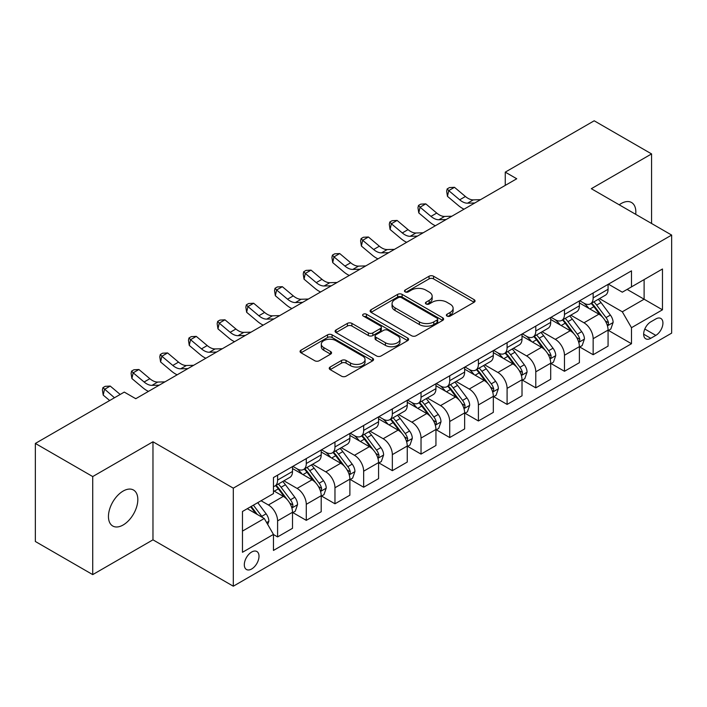 <?xml version="1.0" encoding="UTF-8"?>
<svg xmlns="http://www.w3.org/2000/svg" width="707" height="707" viewBox="0 0 707 707"><rect width="100%" height="100%" fill="white"/><g stroke="black" fill="none" stroke-linecap="round" stroke-linejoin="round"><path stroke-width="1.06" d="M447.027 316.073A2.227 1.29 0 0 0 450.182 316.073L474.123 302.251A3.182 1.838 0 0 0 475.051 300.952A3.182 1.838 0 0 0 474.123 299.653L433.568 276.243A3.182 1.838 0 0 0 429.061 276.243L405.129 290.064A2.227 1.29 0 0 0 404.475 290.975A2.227 1.29 0 0 0 405.129 291.885A2.227 1.29 0 0 0 408.284 291.885L411.377 290.091A10.198 5.886 0 0 1 425.8 290.091L429.176 292.044A10.198 5.886 0 0 1 432.163 296.206A10.198 5.886 0 0 1 429.176 300.369L426.082 302.154A2.227 1.29 0 0 0 425.428 303.064A2.227 1.29 0 0 0 426.082 303.975A2.227 1.29 0 0 0 429.237 303.975L432.331 302.189A10.198 5.886 0 0 1 446.744 302.189L450.129 304.143A10.198 5.886 0 0 1 453.116 308.305A10.198 5.886 0 0 1 450.129 312.467L447.027 314.253A2.227 1.29 0 0 0 446.373 315.163A2.227 1.29 0 0 0 447.027 316.073L447.027 314.253M123.133 524.992A20.768 11.992 120 0 0 136.707 506.689A20.768 11.992 120 0 0 133.526 490.039A20.768 11.992 120 0 0 123.133 491.073A20.768 11.992 120 0 0 109.567 509.376A20.768 11.992 120 0 0 112.749 526.017A20.768 11.992 120 0 0 123.133 524.992M635.717 214.327A20.768 11.992 120 0 0 631.545 202.511A20.768 11.992 120 0 0 621.161 203.536A20.768 11.992 120 0 0 619.226 204.809M251.657 568.985A10.384 6.001 120 0 0 258.444 559.829A10.384 6.001 120 0 0 256.853 551.504A10.384 6.001 120 0 0 251.657 552.026A10.384 6.001 120 0 0 244.869 561.172A10.384 6.001 120 0 0 246.46 569.497A10.384 6.001 120 0 0 251.657 568.985M330.169 367.021A3.182 1.838 0 0 0 329.232 368.32A3.182 1.838 0 0 0 330.169 369.628L341.543 376.195A3.182 1.838 0 0 0 346.05 376.195L372.633 360.844A3.182 1.838 0 0 0 373.57 359.545A3.182 1.838 0 0 0 372.633 358.246L332.087 334.835A3.182 1.838 0 0 0 327.58 334.835L300.996 350.177A3.182 1.838 0 0 0 300.06 351.485A3.182 1.838 0 0 0 300.996 352.784L314.739 360.72A3.182 1.838 0 0 0 319.246 360.72L330.62 354.145A3.182 1.838 0 0 0 331.556 352.846A3.182 1.838 0 0 0 330.62 351.547L323.806 347.614A8.519 4.922 0 0 1 321.305 344.132A8.519 4.922 0 0 1 326.572 339.59A8.519 4.922 0 0 1 335.86 340.65L362.55 356.063A8.519 4.922 0 0 1 365.051 359.545A8.519 4.922 0 0 1 359.783 364.087A8.519 4.922 0 0 1 350.504 363.027L346.05 360.455A3.182 1.838 0 0 0 341.543 360.455L330.169 367.021L330.169 369.628M152.968 441.778L92.723 476.562L35.35 443.439L35.35 541.491L92.723 574.614L152.968 539.83L233.301 586.209L233.301 488.157L152.968 441.778L152.968 539.83M651.571 223.483L651.571 153.914L591.326 188.698L671.65 235.078L233.301 488.157M651.571 153.914L594.189 120.791L505.258 172.137L505.258 185.384M35.35 443.439L124.282 392.093L135.762 398.713L516.737 178.765L505.258 172.137M411.607 335.745A3.182 1.838 0 0 0 416.114 335.745L442.697 320.395A3.182 1.838 0 0 0 443.625 319.096A3.182 1.838 0 0 0 442.697 317.797L402.142 294.386A3.182 1.838 0 0 0 397.634 294.386L371.06 309.728A3.182 1.838 0 0 0 370.123 311.036A3.182 1.838 0 0 0 371.06 312.335L411.607 335.745M364.176 316.55A2.227 1.29 0 0 1 366.438 316.869L366.438 314.217L407.665 338.017A3.182 1.838 0 0 1 408.593 339.325A3.182 1.838 0 0 1 407.665 340.624L381.082 355.966A3.182 1.838 0 0 1 376.575 355.966L336.028 332.555L336.028 329.957A3.182 1.838 0 0 0 335.091 331.256A3.182 1.838 0 0 0 336.028 332.555M336.028 329.957L347.402 323.391A3.182 1.838 0 0 1 351.909 323.391L368.356 332.882A3.182 1.838 0 0 0 372.863 332.882L380.401 328.525A3.182 1.838 0 0 0 381.338 327.226A3.182 1.838 0 0 0 380.401 325.927L363.283 316.038A2.227 1.29 0 0 1 362.629 315.128A2.227 1.29 0 0 1 364.008 313.943A2.227 1.29 0 0 1 366.438 314.217M655.813 318.954L650.767 321.862A10.066 5.806 120 0 0 644.192 330.735A10.066 5.806 120 0 0 645.738 338.794A10.066 5.806 120 0 0 650.767 338.3L655.813 335.383A10.066 5.806 120 0 0 662.388 326.51A10.066 5.806 120 0 0 660.842 318.45A10.066 5.806 120 0 0 655.813 318.954M233.301 586.209L671.65 333.13L671.65 235.078M608.418 284.17L622.31 292.185L631.484 286.883L631.484 270.852L273.459 477.552L273.459 493.592L242.474 511.479L242.474 552.291L273.459 534.404L273.459 550.435L631.484 343.726L631.484 327.695L622.31 311.796L599.483 298.619M631.484 286.883L662.468 268.996L662.468 309.807L631.484 327.695M92.723 476.562L92.723 574.614M627.127 289.402L644.112 299.211L644.112 279.592L662.468 268.996M622.31 311.796L644.112 299.211L662.468 309.807M242.474 531.09L264.277 518.496L247.3 508.695M273.459 534.536L277.595 536.913L277.595 520.882A12.982 7.494 -120 0 0 268.413 504.984L261.069 500.742M277.595 536.913L292.512 528.306L292.512 512.275A12.982 7.494 -120 0 0 283.33 496.376L273.459 490.676M292.857 512.602L306.281 520.352L306.281 504.321A12.982 7.494 -120 0 0 297.099 488.422L283.922 480.813M306.281 520.352L321.199 511.744L321.199 495.713A12.982 7.494 -120 0 0 312.017 479.806L292.512 468.547M321.544 496.04L334.968 503.791L334.968 487.759A12.982 7.494 -120 0 0 325.786 471.861L312.609 464.252M334.968 503.791L349.885 495.183L349.885 479.143A12.982 7.494 -120 0 0 340.703 463.244L321.199 451.985M350.23 479.479L363.654 487.229L363.654 471.198A12.982 7.494 -120 0 0 354.472 455.299L341.295 447.681M363.654 487.229L378.572 478.612L378.572 462.581A12.982 7.494 -120 0 0 369.39 446.683L349.885 435.424M378.917 462.917L392.341 470.668L392.341 454.636A12.982 7.494 -120 0 0 383.167 438.729L369.982 431.12M392.341 470.668L407.259 462.051L407.259 446.02A12.982 7.494 -120 0 0 398.085 430.121L378.572 418.853M407.603 446.356L421.027 454.106L421.027 438.066A12.982 7.494 -120 0 0 411.854 422.167L398.668 414.558M421.027 454.106L435.945 445.49L435.945 429.458A12.982 7.494 -120 0 0 426.772 413.56L407.259 402.292M436.29 429.785L449.723 437.545L449.723 421.505A12.982 7.494 -120 0 0 440.541 405.606L427.355 397.997M449.723 437.545L464.64 428.928L464.64 412.897A12.982 7.494 -120 0 0 455.458 396.998L435.945 385.73M464.985 413.224L478.409 420.974L478.409 404.943A12.982 7.494 -120 0 0 469.227 389.044L456.05 381.435M478.409 420.974L493.327 412.367L493.327 396.335A12.982 7.494 -120 0 0 484.145 380.428L464.64 369.169M493.672 396.662L507.096 404.413L507.096 388.382A12.982 7.494 -120 0 0 497.914 372.483L484.737 364.874M507.096 404.413L522.013 395.805L522.013 379.765A12.982 7.494 -120 0 0 512.831 363.866L493.327 352.607M522.358 380.101L535.782 387.851L535.782 371.82A12.982 7.494 -120 0 0 526.6 355.921L513.423 348.312M535.782 387.851L550.7 379.244L550.7 363.204A12.982 7.494 -120 0 0 541.518 347.305L522.013 336.046M551.045 363.539L564.469 371.29L564.469 355.259A12.982 7.494 -120 0 0 555.295 339.351L542.11 331.742M564.469 371.29L579.387 362.673L579.387 346.642A12.982 7.494 -120 0 0 570.213 330.743L550.7 319.476M579.731 346.978L593.155 354.728L593.155 338.697A12.982 7.494 -120 0 0 583.982 322.79L570.796 315.181M593.155 354.728L608.073 346.112L608.073 330.081A12.982 7.494 -120 0 0 598.9 314.182L579.387 302.914M579.731 300.731L583.982 303.179A12.982 7.494 -120 0 0 590.469 303.824A12.982 7.494 -120 0 0 593.155 297.886L593.155 292.981M551.045 317.293L555.295 319.741A12.982 7.494 -120 0 0 561.782 320.386A12.982 7.494 -120 0 0 564.469 314.447L564.469 309.542M522.358 333.854L526.6 336.311A12.982 7.494 -120 0 0 533.096 336.947A12.982 7.494 -120 0 0 535.782 331.009L535.782 326.104M493.672 350.416L497.914 352.873A12.982 7.494 -120 0 0 504.409 353.518A12.982 7.494 -120 0 0 507.096 347.57L507.096 342.665M464.985 366.986L469.227 369.434A12.982 7.494 -120 0 0 475.723 370.079A12.982 7.494 -120 0 0 478.409 364.132L478.409 359.227M436.29 383.548L440.541 385.995A12.982 7.494 -120 0 0 447.027 386.641A12.982 7.494 -120 0 0 449.723 380.693L449.723 375.797M407.603 400.109L411.854 402.557A12.982 7.494 -120 0 0 418.341 403.202A12.982 7.494 -120 0 0 421.027 397.254L421.027 392.358M378.917 416.67L383.167 419.118A12.982 7.494 -120 0 0 389.654 419.764A12.982 7.494 -120 0 0 392.341 413.825L392.341 408.92M350.23 433.232L354.472 435.689A12.982 7.494 -120 0 0 360.968 436.325A12.982 7.494 -120 0 0 363.654 430.386L363.654 425.481M321.544 449.793L325.786 452.25A12.982 7.494 -120 0 0 332.281 452.887A12.982 7.494 -120 0 0 334.968 446.948L334.968 442.043M292.857 466.355L297.099 468.812A12.982 7.494 -120 0 0 303.595 469.457A12.982 7.494 -120 0 0 306.281 463.509L306.281 458.604M608.418 330.408L631.484 343.726M590.469 303.824L605.386 295.208A12.982 7.494 -120 0 0 608.073 289.269L608.073 284.364M561.782 320.386L576.7 311.778A12.982 7.494 -120 0 0 579.387 305.831L579.387 300.926M533.096 336.947L548.013 328.34A12.982 7.494 -120 0 0 550.7 322.392L550.7 317.496M504.409 353.518L519.327 344.901A12.982 7.494 -120 0 0 522.013 338.953L522.013 334.058M475.723 370.079L490.64 361.463A12.982 7.494 -120 0 0 493.327 355.524L493.327 350.619M447.027 386.641L461.945 378.024A12.982 7.494 -120 0 0 464.64 372.085L464.64 367.18M418.341 403.202L433.258 394.586A12.982 7.494 -120 0 0 435.945 388.647L435.945 383.742M389.654 419.764L404.572 411.156A12.982 7.494 -120 0 0 407.259 405.208L407.259 400.303M360.968 436.325L375.885 427.717A12.982 7.494 -120 0 0 378.572 421.77L378.572 416.865M332.281 452.887L347.199 444.279A12.982 7.494 -120 0 0 349.885 438.331L349.885 433.435M303.595 469.457L318.512 460.84A12.982 7.494 -120 0 0 321.199 454.901L321.199 449.997M273.459 486.54A12.982 7.494 -120 0 0 274.899 486.018L289.817 477.402A12.982 7.494 -120 0 0 292.512 471.463L292.512 466.558M274.899 486.018A12.982 7.494 -120 0 0 277.595 480.071L277.595 475.175M264.277 518.496L273.459 534.404M447.92 316.391L450.129 315.11A10.198 5.886 0 0 0 453.116 310.947L453.116 308.305M432.163 296.206L432.163 298.858A10.198 5.886 0 0 1 429.176 303.02L426.975 304.293M474.079 302.278L433.568 278.894A3.182 1.838 0 0 0 429.061 278.894L406.021 292.194M442.653 320.421L402.142 297.037A3.182 1.838 0 0 0 397.634 297.037L371.095 312.361M437.059 320.006A2.227 1.29 0 0 0 437.713 319.096A2.227 1.29 0 0 0 437.059 318.185L401.47 297.638A2.227 1.29 0 0 0 398.315 297.638L395.045 299.521A10.198 5.886 0 0 0 392.058 303.683A10.198 5.886 0 0 0 395.045 307.845L419.375 321.897A10.198 5.886 0 0 0 433.798 321.897L437.059 320.006L437.059 322.657A2.227 1.29 0 0 0 437.713 321.747L437.713 319.096M392.058 303.683L392.058 306.334A10.198 5.886 0 0 0 395.045 310.497L395.045 307.845M437.059 322.657L433.798 324.54A10.198 5.886 0 0 1 419.375 324.54L395.045 310.497M336.072 332.582L347.402 326.042L347.402 323.391M381.338 327.226L381.338 329.877A3.182 1.838 0 0 1 380.401 331.176L372.863 335.533A3.182 1.838 0 0 1 368.356 335.533L351.909 326.042A3.182 1.838 0 0 0 347.402 326.042M366.438 316.869L407.621 340.65M385.421 342.736A8.519 4.922 0 0 0 394.709 343.805A8.519 4.922 0 0 0 399.968 339.254A8.519 4.922 0 0 0 397.467 335.781L388.063 330.346A3.182 1.838 0 0 0 383.556 330.346L376.009 334.703A3.182 1.838 0 0 0 375.081 336.002A3.182 1.838 0 0 0 376.009 337.301L385.421 342.736L385.421 345.387A8.519 4.922 0 0 0 394.709 346.448A8.519 4.922 0 0 0 399.968 341.905L399.968 339.254M375.081 336.002L375.081 338.653A3.182 1.838 0 0 0 376.009 339.952L376.009 337.301M385.421 345.387L376.009 339.952M365.051 359.545L365.051 362.196A8.519 4.922 0 0 1 359.783 366.739A8.519 4.922 0 0 1 350.504 365.678L346.05 363.106A3.182 1.838 0 0 0 341.543 363.106L330.213 369.646M321.305 344.132L321.305 346.784A8.519 4.922 0 0 0 323.806 350.265L323.806 347.614M330.576 354.172L323.806 350.265M372.589 360.87L332.087 337.486A3.182 1.838 0 0 0 327.58 337.486L301.041 352.811M608.073 330.611L610.83 329.02L613.128 322.392A8.599 4.967 -120 0 0 610.38 315.075L601.003 302.552A24.833 14.334 -120 0 0 598.29 299.308M588.966 308.446A24.833 14.334 -120 0 0 583.885 303.126M607.295 325.344L608.294 324.266L608.48 322.763A8.599 4.967 -120 0 0 606.023 317.584L596.646 305.07A24.833 14.334 -120 0 0 593.933 301.827M591.626 303.162A20.609 11.895 60 0 1 595.002 307.006L602.938 317.602M591.176 303.418A24.833 14.334 60 0 1 593.889 306.661L600.119 314.986M474.786 202.98L467.548 203.183A16.226 9.368 60 0 1 459.674 199.816L448.742 190.625L447.46 196.343L458.401 205.543A24.338 14.052 -120 0 0 464.048 209.184M480.521 199.666L473.292 199.869A16.226 9.368 60 0 1 465.418 196.502L454.477 187.311L448.742 190.625L447.169 188.902L449.466 187.576L454.477 187.311M447.46 196.343L446.656 191.19L447.169 188.902M579.387 347.172L582.144 345.582L584.442 338.953A8.599 4.967 -120 0 0 581.693 331.636L572.317 319.113A24.833 14.334 -120 0 0 569.603 315.87M560.28 325.008A24.833 14.334 -120 0 0 555.198 319.688M578.609 341.905L579.607 340.827L579.793 339.325A8.599 4.967 -120 0 0 577.336 334.155L567.951 321.632A24.833 14.334 -120 0 0 565.247 318.389M562.931 319.723A20.609 11.895 60 0 1 566.316 323.567L574.252 334.164M562.489 319.979A24.833 14.334 60 0 1 565.202 323.223L571.433 331.548M550.7 363.734L553.457 362.143L555.746 355.524A8.599 4.967 -120 0 0 553.007 348.197L543.63 335.675A24.833 14.334 -120 0 0 540.917 332.431M531.593 341.569A24.833 14.334 -120 0 0 526.512 336.249M549.913 358.467L550.921 357.389L551.107 355.886A8.599 4.967 -120 0 0 548.641 350.716L539.264 338.193A24.833 14.334 -120 0 0 536.56 334.95M534.245 336.285A20.609 11.895 60 0 1 537.629 340.129L545.565 350.725M533.803 336.541A24.833 14.334 60 0 1 536.516 339.784L542.746 348.109M522.013 380.295L524.771 378.713L527.06 372.085A8.599 4.967 -120 0 0 524.32 364.759L514.943 352.245A24.833 14.334 -120 0 0 512.23 348.993M502.907 358.14A24.833 14.334 -120 0 0 497.816 352.82M521.227 375.028L522.226 373.95L522.42 372.448A8.599 4.967 -120 0 0 519.954 367.278L510.578 354.755A24.833 14.334 -120 0 0 507.873 351.512M505.558 352.846A20.609 11.895 60 0 1 508.943 356.69L516.879 367.287M505.116 353.102A24.833 14.334 60 0 1 507.82 356.346L514.06 364.671M446.099 219.541L438.861 219.744A16.226 9.368 60 0 1 430.987 216.377L420.055 207.186L418.774 212.904L429.715 222.104A24.338 14.052 -120 0 0 435.353 225.745M451.835 216.227L444.606 216.43A16.226 9.368 60 0 1 436.732 213.063L425.791 203.872L420.055 207.186L418.482 205.463L420.78 204.137L425.791 203.872M418.774 212.904L417.97 207.752L418.482 205.463M417.413 236.103L410.175 236.306A16.226 9.368 60 0 1 402.301 232.939L391.36 223.748L390.087 229.475L401.028 238.666A24.338 14.052 -120 0 0 406.666 242.307M423.148 232.797L415.91 232.992A16.226 9.368 60 0 1 408.036 229.625L397.104 220.434L391.36 223.748L389.796 222.025L392.085 220.699L397.104 220.434M390.087 229.475L389.283 224.313L389.796 222.025M388.717 252.673L381.488 252.867A16.226 9.368 60 0 1 373.614 249.5L362.673 240.309L361.401 246.036L372.342 255.227A24.338 14.052 -120 0 0 377.98 258.868M394.462 249.359L387.224 249.553A16.226 9.368 60 0 1 379.35 246.195L368.409 236.995L362.673 240.309L361.109 238.586L363.398 237.26L368.409 236.995M361.401 246.036L360.597 240.875L361.109 238.586M493.327 396.866L496.075 395.275L498.373 388.647A8.599 4.967 -120 0 0 495.625 381.32L486.248 368.807A24.833 14.334 -120 0 0 483.544 365.563M474.211 374.701A24.833 14.334 -120 0 0 469.13 369.381M492.54 391.59L493.539 390.511L493.733 389.009A8.599 4.967 -120 0 0 491.268 383.839L481.891 371.325A24.833 14.334 -120 0 0 479.178 368.073M476.872 369.408A20.609 11.895 60 0 1 480.256 373.261L488.192 383.848M476.43 369.664A24.833 14.334 60 0 1 479.134 372.916L485.373 381.232M360.031 269.234L352.802 269.429A16.226 9.368 60 0 1 344.928 266.071L333.987 256.871L332.714 262.597L343.655 271.788A24.338 14.052 -120 0 0 349.293 275.43M365.766 265.92L358.537 266.115A16.226 9.368 60 0 1 350.663 262.757L339.722 253.557L333.987 256.871L332.414 255.147L334.711 253.822L339.722 253.557M332.714 262.597L331.91 257.436L332.414 255.147M464.64 413.427L467.389 411.836L469.687 405.208A8.599 4.967 -120 0 0 466.938 397.882L457.562 385.368A24.833 14.334 -120 0 0 454.857 382.125M445.525 391.263A24.833 14.334 -120 0 0 440.443 385.942M463.854 408.16L464.853 407.073L465.038 405.579A8.599 4.967 -120 0 0 462.581 400.401L453.205 387.887A24.833 14.334 -120 0 0 450.492 384.643M448.185 385.978A20.609 11.895 60 0 1 451.57 389.822L459.506 400.409M447.743 386.234A24.833 14.334 60 0 1 450.447 389.477L456.687 397.794M435.945 429.989L438.702 428.398L441 421.77A8.599 4.967 -120 0 0 438.252 414.452L428.875 401.93A24.833 14.334 -120 0 0 426.162 398.686M416.838 407.824A24.833 14.334 -120 0 0 411.757 402.504M435.167 424.721L436.166 423.643L436.352 422.141A8.599 4.967 -120 0 0 433.895 416.962L424.518 404.448A24.833 14.334 -120 0 0 421.805 401.205M419.498 402.539A20.609 11.895 60 0 1 422.874 406.384L430.81 416.98M419.048 402.796A24.833 14.334 60 0 1 421.761 406.039L427.991 414.364M407.259 446.55L410.016 444.959L412.314 438.331A8.599 4.967 -120 0 0 409.565 431.014L400.189 418.491A24.833 14.334 -120 0 0 397.475 415.248M388.152 424.386A24.833 14.334 -120 0 0 383.07 419.065M406.481 441.283L407.479 440.205L407.665 438.702A8.599 4.967 -120 0 0 405.208 433.532L395.823 421.01A24.833 14.334 -120 0 0 393.119 417.766M390.803 419.101A20.609 11.895 60 0 1 394.188 422.945L402.124 433.541M390.361 419.357A24.833 14.334 60 0 1 393.074 422.6L399.305 430.925M378.572 463.112L381.329 461.521L383.618 454.901A8.599 4.967 -120 0 0 380.879 447.575L371.502 435.052A24.833 14.334 -120 0 0 368.789 431.809M359.465 440.947A24.833 14.334 -120 0 0 354.384 435.627M377.785 457.844L378.793 456.766L378.979 455.264A8.599 4.967 -120 0 0 376.513 450.094L367.136 437.571A24.833 14.334 -120 0 0 364.432 434.328M362.117 435.662A20.609 11.895 60 0 1 365.501 439.507L373.437 450.103M361.675 435.919A24.833 14.334 60 0 1 364.388 439.162L370.618 447.487M349.885 479.673L352.643 478.082L354.932 471.463A8.599 4.967 -120 0 0 352.192 464.137L342.815 451.623A24.833 14.334 -120 0 0 340.102 448.371M330.779 457.517A24.833 14.334 -120 0 0 325.688 452.197M349.099 474.406L350.098 473.328L350.292 471.825A8.599 4.967 -120 0 0 347.826 466.655L338.45 454.133A24.833 14.334 -120 0 0 335.745 450.889M333.43 452.224A20.609 11.895 60 0 1 336.815 456.068L344.751 466.664M332.988 452.48A24.833 14.334 60 0 1 335.692 455.723L341.932 464.048M331.344 285.796L324.115 285.99A16.226 9.368 60 0 1 316.241 282.632L305.3 273.432L304.028 279.159L314.96 288.35A24.338 14.052 -120 0 0 320.607 292M337.08 282.482L329.851 282.685A16.226 9.368 60 0 1 321.977 279.318L311.036 270.127L305.3 273.432L303.727 271.718L306.025 270.392L311.036 270.127M304.028 279.159L303.223 274.007L303.727 271.718M302.658 302.357L295.42 302.561A16.226 9.368 60 0 1 287.546 299.194L276.614 290.003L275.332 295.72L286.273 304.911A24.338 14.052 -120 0 0 291.92 308.561M308.393 299.043L301.164 299.247A16.226 9.368 60 0 1 293.29 295.88L282.349 286.688L276.614 290.003L275.041 288.279L277.338 286.954L282.349 286.688M275.332 295.72L274.528 290.568L275.041 288.279M273.971 318.919L266.733 319.122A16.226 9.368 60 0 1 258.859 315.755L247.927 306.564L246.646 312.282L257.587 321.482A24.338 14.052 -120 0 0 263.225 325.123M279.707 315.605L272.478 315.808A16.226 9.368 60 0 1 264.604 312.441L253.663 303.25L247.927 306.564L246.354 304.841L248.652 303.515L253.663 303.25M246.646 312.282L245.842 307.13L246.354 304.841M245.285 335.48L238.047 335.684A16.226 9.368 60 0 1 230.173 332.317L219.232 323.126L217.959 328.852L228.9 338.043A24.338 14.052 -120 0 0 234.538 341.684M251.02 332.175L243.782 332.37A16.226 9.368 60 0 1 235.908 329.002L224.976 319.811L219.232 323.126L217.668 321.402L219.957 320.077L224.976 319.811M217.959 328.852L217.155 323.691L217.668 321.402M216.589 352.051L209.36 352.245A16.226 9.368 60 0 1 201.486 348.878L190.545 339.687L189.273 345.414L200.214 354.605A24.338 14.052 -120 0 0 205.852 358.246M222.334 348.737L215.096 348.931A16.226 9.368 60 0 1 207.222 345.564L196.281 336.373L190.545 339.687L188.981 337.964L191.27 336.638L196.281 336.373M189.273 345.414L188.469 340.253L188.981 337.964M321.199 496.243L323.947 494.653L326.245 488.024A8.599 4.967 -120 0 0 323.497 480.698L314.12 468.184A24.833 14.334 -120 0 0 311.416 464.941M302.083 474.079A24.833 14.334 -120 0 0 297.002 468.759M320.412 490.967L321.411 489.889L321.605 488.387A8.599 4.967 -120 0 0 319.14 483.217L309.763 470.703A24.833 14.334 -120 0 0 307.05 467.451M304.744 468.785A20.609 11.895 60 0 1 308.128 472.638L316.064 483.226M304.302 469.041A24.833 14.334 60 0 1 307.006 472.285L313.245 480.61M187.903 368.612L180.674 368.807A16.226 9.368 60 0 1 172.8 365.439L161.859 356.248L160.586 361.975L171.527 371.166A24.338 14.052 -120 0 0 177.165 374.807M193.638 365.298L186.409 365.492A16.226 9.368 60 0 1 178.535 362.134L167.594 352.934L161.859 356.248L160.286 354.525L162.583 353.2L167.594 352.934M160.586 361.975L159.782 356.814L160.286 354.525M292.512 512.805L295.261 511.214L297.559 504.586A8.599 4.967 -120 0 0 294.81 497.26L285.434 484.746A24.833 14.334 -120 0 0 282.729 481.502M291.726 507.538L292.725 506.451L292.91 504.957A8.599 4.967 -120 0 0 290.453 499.778L281.077 487.264A24.833 14.334 -120 0 0 278.364 484.021M276.057 485.356A20.609 11.895 60 0 1 279.442 489.2L287.378 499.787M275.615 485.603A24.833 14.334 60 0 1 278.319 488.855L284.559 497.171M159.216 385.174L151.987 385.368A16.226 9.368 60 0 1 144.113 382.01L133.172 372.81L131.9 378.537L142.832 387.728A24.338 14.052 -120 0 0 148.479 391.369M164.952 381.86L157.723 382.063A16.226 9.368 60 0 1 149.849 378.696L138.908 369.505L133.172 372.81L131.599 371.095L133.897 369.77L138.908 369.505M131.9 378.537L131.095 373.384L131.599 371.095M267.723 524.461L268.872 521.147A8.599 4.967 -120 0 0 266.124 513.821L257.755 502.65M262.544 517.497A8.599 4.967 -120 0 0 261.767 516.34L253.398 505.169M251.241 506.415L257.251 514.44M250.64 506.76L255.74 513.574M120.199 394.453L110.221 386.066L104.486 389.371L103.204 395.098L109.665 400.524M114.463 397.758L102.913 387.657L105.21 386.331L110.221 386.066M103.204 395.098L102.4 389.946L102.913 387.657M136.265 398.421L135.293 398.448M268.413 504.984L283.33 496.376M297.099 488.422L312.017 479.806M325.786 471.861L340.703 463.244M354.472 455.299L369.39 446.683M383.167 438.729L398.085 430.121M411.854 422.167L426.772 413.56M440.541 405.606L455.458 396.998M469.227 389.044L484.145 380.428M497.914 372.483L512.831 363.866M526.6 355.921L541.518 347.305M555.295 339.351L570.213 330.743M583.982 322.79L598.9 314.182M593.155 297.886L608.073 289.269M593.155 338.697L608.073 330.081M564.469 355.259L579.387 346.642M564.469 314.447L579.387 305.831M535.782 371.82L550.7 363.204M535.782 331.009L550.7 322.392M507.096 388.382L522.013 379.765M507.096 347.57L522.013 338.953M478.409 404.943L493.327 396.335M478.409 364.132L493.327 355.524M449.723 421.505L464.64 412.897M449.723 380.693L464.64 372.085M421.027 438.066L435.945 429.458M421.027 397.254L435.945 388.647M392.341 454.636L407.259 446.02M392.341 413.825L407.259 405.208M363.654 471.198L378.572 462.581M363.654 430.386L378.572 421.77M334.968 487.759L349.885 479.143M334.968 446.948L349.885 438.331M306.281 504.321L321.199 495.713M306.281 463.509L321.199 454.901M277.595 520.882L292.512 512.275M277.595 480.071L292.512 471.463M644.811 329.029L655.813 335.383M643.653 334.19L650.767 338.3M450.129 315.11L450.129 312.467M426.082 303.975L426.082 302.154M429.176 303.02L429.176 300.369M405.129 291.885L405.129 290.064M429.061 278.894L429.061 276.243M433.568 278.894L433.568 276.243M474.123 302.251L474.123 299.653M371.06 312.335L371.06 309.728M397.634 297.037L397.634 294.386M402.142 297.037L402.142 294.386M442.697 320.395L442.697 317.797M419.375 324.54L419.375 321.897M433.798 324.54L433.798 321.897M351.909 326.042L351.909 323.391M368.356 335.533L368.356 332.882M372.863 335.533L372.863 332.882M380.401 331.176L380.401 328.525M407.665 340.624L407.665 338.017M341.543 363.106L341.543 360.455M346.05 363.106L346.05 360.455M350.504 365.678L350.504 363.027M330.62 354.145L330.62 351.547M300.996 352.784L300.996 350.177M327.58 337.486L327.58 334.835M332.087 337.486L332.087 334.835M372.633 360.844L372.633 358.246M607.437 325.812L613.066 322.56M596.646 305.07L601.003 302.552M589.877 308.977L593.889 306.661M606.023 317.584L610.38 315.075M605.342 320.943L608.48 322.763M467.548 203.183L473.292 199.869M459.674 199.816L465.418 196.502M578.75 342.374L584.38 339.121M567.951 321.632L572.317 319.113M561.19 325.538L565.202 323.223M577.336 334.155L581.693 331.636M576.647 337.513L579.793 339.325M550.055 358.944L555.693 355.683M539.264 338.193L543.63 335.675M532.504 342.1L536.516 339.784M548.641 350.716L553.007 348.197M547.96 354.074L551.107 355.886M521.368 375.505L527.007 372.253M510.578 354.755L514.943 352.245M503.817 358.661L507.82 356.346M519.954 367.278L524.32 364.759M519.274 370.636L522.42 372.448M438.861 219.744L444.606 216.43M430.987 216.377L436.732 213.063M410.175 236.306L415.91 232.992M402.301 232.939L408.036 229.625M381.488 252.867L387.224 249.553M373.614 249.5L379.35 246.195M492.682 392.067L498.32 388.815M481.891 371.325L486.248 368.807M475.131 375.223L479.134 372.916M491.268 383.839L495.625 381.32M490.587 387.197L493.733 389.009M352.802 269.429L358.537 266.115M344.928 266.071L350.663 262.757M463.995 408.628L469.625 405.376M453.205 387.887L457.562 385.368M446.444 391.793L450.447 389.477M462.581 400.401L466.938 397.882M461.901 403.759L465.038 405.579M435.309 425.19L440.938 421.938M424.518 404.448L428.875 401.93M417.749 408.354L421.761 406.039M433.895 416.962L438.252 414.452M433.214 420.32L436.352 422.141M406.622 441.751L412.252 438.499M395.823 421.01L400.189 418.491M389.062 424.916L393.074 422.6M405.208 433.532L409.565 431.014M404.519 436.891L407.665 438.702M377.927 458.313L383.565 455.061M367.136 437.571L371.502 435.052M360.376 441.477L364.388 439.162M376.513 450.094L380.879 447.575M375.832 453.452L378.979 455.264M349.24 474.883L354.879 471.631M338.45 454.133L342.815 451.623M331.689 458.039L335.692 455.723M347.826 466.655L352.192 464.137M347.146 470.014L350.292 471.825M324.115 285.99L329.851 282.685M316.241 282.632L321.977 279.318M295.42 302.561L301.164 299.247M287.546 299.194L293.29 295.88M266.733 319.122L272.478 315.808M258.859 315.755L264.604 312.441M238.047 335.684L243.782 332.37M230.173 332.317L235.908 329.002M209.36 352.245L215.096 348.931M201.486 348.878L207.222 345.564M320.554 491.445L326.192 488.192M309.763 470.703L314.12 468.184M303.003 474.6L307.006 472.285M319.14 483.217L323.497 480.698M318.459 486.575L321.605 488.387M180.674 368.807L186.409 365.492M172.8 365.439L178.535 362.134M291.867 508.006L297.497 504.754M281.077 487.264L285.434 484.746M274.316 491.162L278.319 488.855M290.453 499.778L294.81 497.26M289.773 503.137L292.91 504.957M151.987 385.368L157.723 382.063M144.113 382.01L149.849 378.696M266.636 522.57L268.81 521.315M261.767 516.34L266.124 513.821"/></g></svg>
